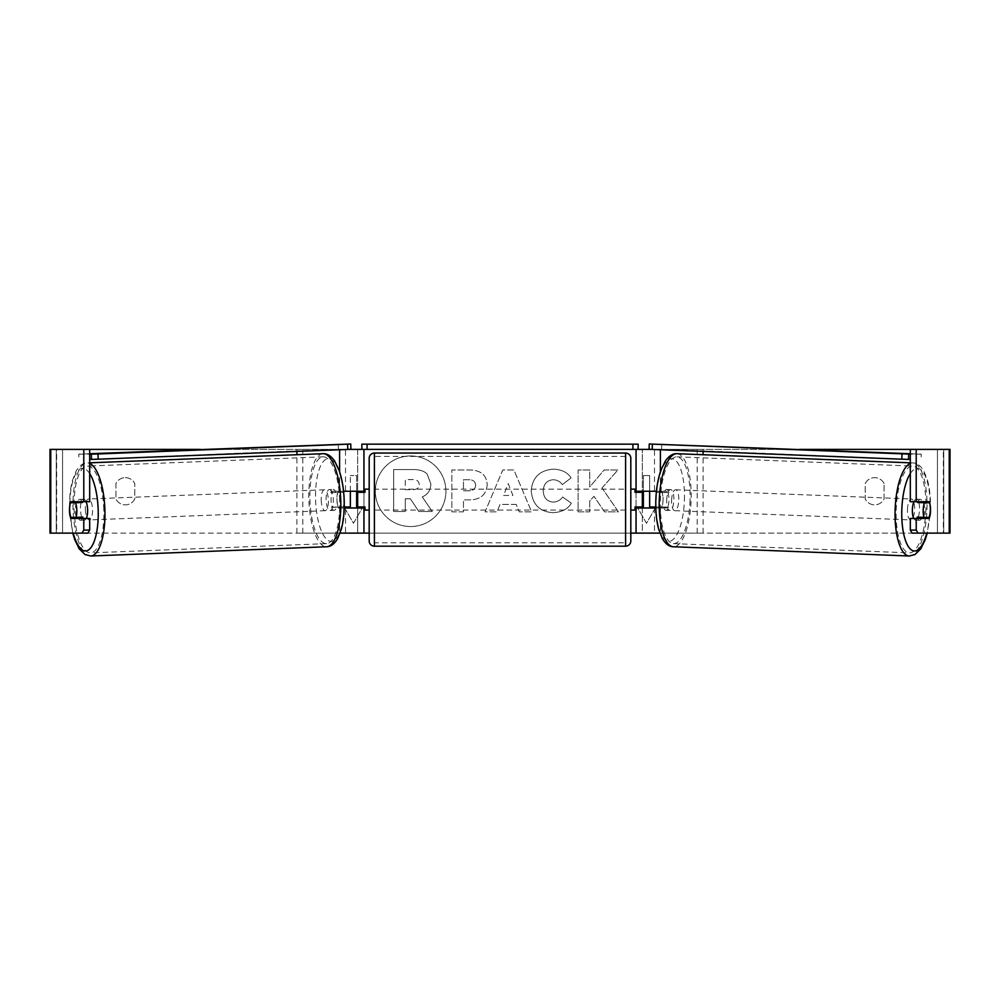 <?xml version="1.0" encoding="UTF-8"?>
<svg xmlns="http://www.w3.org/2000/svg" width="1000" height="1000" viewBox="0 0 1000 1000"><rect width="100%" height="100%" fill="white"/><g stroke="black" fill="none" stroke-linecap="round" stroke-linejoin="round"><path stroke-width="0.75" stroke-dasharray="5 3.75" d="M296.913 451.413L296.913 449.387L357.675 449.387L357.675 491.25L338.387 491.25A10.462 3.575 -90 0 0 336.95 499.625A10.462 3.575 -90 0 0 338.387 507.987L344.2 507.987M343.562 491.25L332.488 491.25A10.462 3.575 -90 0 0 331.05 499.625A10.462 3.575 -90 0 0 332.488 507.987M339.6 507.987L339.6 533.112L296.913 533.112L340.112 533.112M338.387 507.987L345.5 507.987L345.5 533.112L357.675 533.112L357.675 449.387L363.95 449.387L357.675 449.387M50.763 533.112L363.95 533.112L357.675 533.112L357.675 507.987L363.95 507.987M339.6 449.75L348.413 449.387M361.863 449.387L361.863 444.15L638.138 444.15L638.138 449.387L361.863 449.387L363.95 449.387L363.95 533.112L357.675 533.112M365 510.087L365 506.95L357.675 506.95L357.675 492.287L357.675 506.95L362.912 506.95L356.625 506.95L356.625 475.55L350.35 475.55L356.625 475.55L356.625 491.25M363.95 506.95L363.95 492.287M296.913 533.112L296.913 454.725M302.812 533.112L302.812 449.387L296.913 449.387M302.812 449.387L345.5 449.387L345.5 491.25M345.5 507.987L357.675 507.987M357.675 491.25L363.95 491.25M338.387 491.25L332.488 491.25M703.088 451.413L703.088 449.387L642.325 449.387L642.325 491.25L667.513 491.25A10.462 3.575 -90 0 1 668.95 499.625A10.462 3.575 -90 0 1 667.513 507.987L655.8 507.987M661.612 491.25A10.462 3.575 -90 0 1 663.05 499.625A10.462 3.575 -90 0 1 661.612 507.987L636.05 507.987M660.4 507.987L660.4 533.112L703.088 533.112L659.887 533.112M654.5 507.987L654.5 533.112L636.05 533.112L642.325 533.112L642.325 507.987M642.325 449.387L636.05 449.387L642.325 449.387L642.325 533.112M660.4 449.75L651.587 449.387M638.138 449.387L636.05 449.387L636.05 533.112L950 533.112L943.725 533.112L950 533.112L950 449.387L50.763 449.387M635 510.087L635 506.95L642.325 506.95L642.325 492.287L642.325 506.95L637.087 506.95L643.375 506.95L643.375 475.55L643.375 491.25M636.05 506.95L636.05 492.287M656.438 491.25L667.513 491.25M703.088 533.112L703.088 454.725M697.188 533.112L697.188 449.387L703.088 449.387M697.188 449.387L654.5 449.387L654.5 491.25M642.325 491.25L636.05 491.25M661.612 507.987L667.513 507.987M913.913 501.712A10.462 3.575 -87.8 0 1 916.375 499.2A10.462 3.575 -87.8 0 1 919.538 509.65A10.462 3.575 -87.8 0 1 915.55 520.112A10.462 3.575 -87.8 0 1 913.725 518.462M917.913 501.712A10.462 3.575 -87.8 0 1 920.3 499.35A10.462 3.575 -87.8 0 1 922.438 501.712M930.062 504.875A10.462 3.575 -90 0 0 929.513 502.75L923.525 502.525M655.888 499.625A10.462 3.575 -87.8 0 1 657.163 492.3L662.275 492.3A10.462 3.575 -87.8 0 1 663.05 499.625A10.462 3.575 -87.8 0 1 661.775 506.938L656.663 506.938A10.462 3.575 -87.8 0 1 655.888 499.625M666.7 500.037A10.462 3.575 -87.8 0 1 670.688 489.588A10.462 3.575 -87.8 0 1 673.863 500.037A10.462 3.575 -87.8 0 1 669.875 510.5A10.462 3.575 -87.8 0 1 666.7 500.037M662.275 492.3L669.163 492.562A10.462 3.575 -87.8 0 0 666.762 489.438L670.688 489.588M657.163 492.3L664.05 492.562A10.462 3.575 -87.8 0 1 666.762 489.438M656.663 506.938L663.538 507.212A10.462 3.575 -87.8 0 0 665.938 510.35L669.875 510.5M661.775 506.938L668.65 507.212A10.462 3.575 -87.8 0 1 665.938 510.35M922.125 517.325A10.462 3.575 -87.8 0 0 922.2 517.125L929.075 517.4M921.612 518.462A10.462 3.575 -87.8 0 1 919.488 520.262A10.462 3.575 -87.8 0 1 917.588 518.462M922.2 517.125L917.087 517.125M664.05 492.562L669.163 492.562M668.65 507.212L663.538 507.212M671.612 500.238A10.462 3.575 -87.8 0 1 675.6 489.775A10.462 3.575 -87.8 0 1 678.775 500.238A10.462 3.575 -87.8 0 1 674.788 510.688A10.462 3.575 -87.8 0 1 671.612 500.238M907.475 509.462A10.462 3.575 -87.8 0 1 911.462 499A10.462 3.575 -87.8 0 1 914.625 509.462A10.462 3.575 -87.8 0 1 910.638 519.925A10.462 3.575 -87.8 0 1 907.475 509.462M925.9 509.462A43.425 14.85 -87.8 0 1 909.35 552.863A43.425 14.85 -87.8 0 1 896.2 509.462A43.425 14.85 -87.8 0 1 912.75 466.062A43.425 14.85 -87.8 0 1 925.9 509.462M690.05 500.238A43.425 14.85 -87.8 0 1 673.5 543.638A43.425 14.85 -87.8 0 1 660.337 500.238A43.425 14.85 -87.8 0 1 676.888 456.838A43.425 14.85 -87.8 0 1 690.05 500.238M410.625 455.95A35.3 35.3 0 0 0 375.325 491.25A35.3 35.3 0 0 0 410.625 526.55A35.3 35.3 0 0 0 445.913 491.25A35.3 35.3 0 0 0 410.625 455.95A35.3 35.3 0 0 0 375.325 491.25A35.3 35.3 0 0 0 410.625 526.55A35.3 35.3 0 0 0 445.913 491.25A35.3 35.3 0 0 0 410.625 455.95M884.075 483.55A10.462 10.462 0 0 0 865.238 483.55L865.238 498.95A10.462 10.462 0 0 0 884.075 498.95L884.075 483.55A10.462 10.462 0 0 0 865.238 483.55L865.238 498.95A10.462 10.462 0 0 0 884.075 498.95L884.075 483.55M125.35 477.638A10.462 10.462 0 0 1 134.762 483.55L134.762 498.95A10.462 10.462 0 0 1 115.925 498.95L115.925 483.55A10.462 10.462 0 0 1 134.762 483.55L134.762 498.95A10.462 10.462 0 0 1 115.925 498.95L115.925 483.55A10.462 10.462 0 0 1 125.35 477.638M89.688 518.462L70.9 518.462M76.4 502.725A10.462 3.575 -90 0 0 75.362 510.087A10.462 3.575 -90 0 0 76.388 517.388M602.05 487.975L617.888 469.975L604.138 469.975L589.725 486.962L589.725 469.975L578.125 469.975L578.125 511.838L589.725 511.838L589.725 501.012L593.975 496.287L604.5 511.838L618.425 511.838L602.05 487.975L617.888 469.975L604.138 469.975L589.725 486.962L589.725 469.975L578.125 469.975L578.125 511.838L589.725 511.838L589.725 501.012L593.975 496.287L604.5 511.838L618.425 511.838L602.05 487.975M516.213 504.412L500 504.412L497.05 511.838L485.075 511.838L502.788 469.938L513.9 469.938L531.613 511.838L519.25 511.838L516.213 504.412L500 504.412L497.05 511.838L485.075 511.838L502.788 469.938L513.9 469.938L531.613 511.838L519.25 511.838L516.213 504.412M200.625 449.387L799.375 449.387M369.188 533.112L630.812 533.112M655.325 507.987L646.513 523.263L637.087 506.95L646.513 523.263L655.925 506.95L649.65 506.95L649.65 475.55L643.375 475.55L649.65 475.55L649.65 491.25M350.35 491.25L350.35 475.55L350.35 506.95L344.075 506.95L353.488 523.263L362.912 506.95L353.488 523.263L344.675 507.987M487.188 484.688L487.188 484.812C486.388 494.762 480.387 499.787 469.188 499.875L463.45 499.875L463.45 511.838L451.85 511.838L451.85 469.975L469.787 469.975C480.875 470.25 486.688 475.15 487.188 484.688L487.188 484.812C486.388 494.762 480.387 499.787 469.188 499.875L463.45 499.875L463.45 511.838L451.85 511.838L451.85 469.975L469.787 469.975C480.875 470.25 486.688 475.15 487.188 484.688M571.375 503.225C567.863 509.1 561.688 512.25 552.837 512.675C539.663 511.712 532.463 504.5 531.25 491.025L531.25 490.913C532.275 477.55 539.625 470.3 553.325 469.137C561.663 469.487 567.587 472.388 571.075 477.875L562.35 484.637C560.112 481.5 557.062 479.862 553.2 479.725C546.938 480.363 543.612 484.05 543.212 490.788L543.212 490.913C543.612 497.775 546.938 501.5 553.2 502.1C557.275 501.925 560.425 500.225 562.65 497.013L571.375 503.225C567.863 509.1 561.688 512.25 552.837 512.675C539.663 511.712 532.463 504.5 531.25 491.025L531.25 490.913C532.275 477.55 539.625 470.3 553.325 469.137C561.663 469.487 567.587 472.388 571.075 477.875L562.35 484.637C560.112 481.5 557.062 479.862 553.2 479.725C546.938 480.363 543.612 484.05 543.212 490.788L543.212 490.913C543.612 497.775 546.938 501.5 553.2 502.1C557.275 501.925 560.425 500.225 562.65 497.013L571.375 503.225M87.9 533.112L56.662 533.112L56.662 449.387L50 449.387L56.275 449.387L50 449.387L50 533.112L912.1 533.112M923.6 502.725A10.462 3.575 -90 0 1 923.612 517.388M910.312 501.712L929.1 501.712M929.1 518.462L910.312 518.462M949.237 449.387L943.337 449.387L943.337 533.112L949.237 533.112M943.725 533.112L943.725 449.387L943.725 533.112M56.275 533.112L56.275 449.387L56.275 533.112M89.688 501.712L70.9 501.712M76.475 502.525L70.487 502.75A10.462 3.575 -90 0 0 69.938 504.875M430.875 483.862L430.875 483.975C430.6 490.375 427.725 494.663 422.25 496.863L432.25 511.488L418.825 511.488L410.387 498.787L405.288 498.787L405.288 511.488L393.663 511.488L393.663 469.538L413.5 469.538C419.85 469.625 424.4 471.138 427.163 474.087L430.875 483.975C430.6 490.375 427.725 494.663 422.25 496.863L432.25 511.488L418.825 511.488L410.387 498.787L405.288 498.787L405.288 511.488L393.663 511.488L393.663 469.538L413.5 469.538C419.85 469.625 424.4 471.138 427.163 474.087L430.875 483.862M503.562 495.438L512.888 495.438L508.25 483.612L503.562 495.438L512.888 495.438L508.25 483.612L503.562 495.438M475.588 485.225C475.45 481.6 473.212 479.762 468.888 479.725L463.45 479.725L463.45 490.788L468.95 490.788C473.225 490.625 475.438 488.812 475.588 485.35L475.588 485.225C475.45 481.6 473.212 479.762 468.888 479.725L463.45 479.725L463.45 490.788L468.95 490.788C473.225 490.625 475.438 488.812 475.588 485.35L475.588 485.225M419.188 484.7L419.188 484.575C419.038 481.275 416.938 479.613 412.9 479.613L405.288 479.613L405.288 489.675L412.962 489.675C417.013 489.55 419.087 487.887 419.188 484.7L419.188 484.575C419.038 481.275 416.938 479.613 412.9 479.613L405.288 479.613L405.288 489.675L412.962 489.675C417.013 489.55 419.087 487.887 419.188 484.7M369.188 510.087L369.188 489.15L369.188 510.087M630.812 510.087L630.812 489.15L630.812 510.087M635 489.15L635 492.287L642.325 492.287M357.675 492.287L365 492.287L365 489.15M630.812 540.962L630.812 458.288M369.188 458.288L369.188 540.962M625.588 489.15L625.588 510.087L625.588 489.15L374.412 489.15L374.412 510.087L374.412 489.15M625.588 510.087L374.412 510.087M625.588 542.837L625.588 456.4L625.588 542.837L374.412 542.837L374.412 456.4L374.412 542.837M625.588 456.4L374.412 456.4M661.787 444L661.612 449.237L910.312 459.387M910.312 453.725L921.237 454.15L921.05 459.387M921.237 454.15L910.312 454.15M649.087 449.237L661.612 449.237M86.088 501.712A10.462 3.575 -92.2 0 0 83.625 499.2A10.462 3.575 -92.2 0 0 80.463 509.65A10.462 3.575 -92.2 0 0 84.45 520.112A10.462 3.575 -92.2 0 0 86.275 518.462M70.925 517.4L77.8 517.125A10.462 3.575 -92.2 0 0 77.875 517.325M78.388 518.462A10.462 3.575 -92.2 0 0 80.512 520.262A10.462 3.575 -92.2 0 0 82.413 518.462M337.725 492.3A10.462 3.575 -92.2 0 0 336.95 499.625A10.462 3.575 -92.2 0 0 338.225 506.938L343.338 506.938A10.462 3.575 -92.2 0 0 344.113 499.625A10.462 3.575 -92.2 0 0 342.837 492.3L330.838 492.562A10.462 3.575 -92.2 0 1 333.237 489.438L329.312 489.588A10.462 3.575 -92.2 0 0 326.138 500.037A10.462 3.575 -92.2 0 0 330.125 510.5A10.462 3.575 -92.2 0 0 333.3 500.037A10.462 3.575 -92.2 0 0 329.312 489.588M343.338 506.938L336.463 507.212A10.462 3.575 -92.2 0 1 334.062 510.35A10.462 3.575 -92.2 0 1 331.35 507.212L338.225 506.938M333.237 489.438A10.462 3.575 -92.2 0 1 335.95 492.562L342.837 492.3M82.088 501.712A10.462 3.575 -92.2 0 0 79.7 499.35A10.462 3.575 -92.2 0 0 77.562 501.712M77.8 517.125L82.912 517.125M335.95 492.562L330.838 492.562M331.35 507.212L336.463 507.212M321.225 500.238A10.462 3.575 -92.2 0 0 325.213 510.688A10.462 3.575 -92.2 0 0 328.387 500.238A10.462 3.575 -92.2 0 0 324.4 489.775A10.462 3.575 -92.2 0 0 321.225 500.238M85.375 509.462A10.462 3.575 -92.2 0 0 89.362 519.925A10.462 3.575 -92.2 0 0 92.525 509.462A10.462 3.575 -92.2 0 0 88.537 499A10.462 3.575 -92.2 0 0 85.375 509.462M103.8 509.462A43.425 14.85 -92.2 0 0 87.25 466.062A43.425 14.85 -92.2 0 0 74.1 509.462A43.425 14.85 -92.2 0 0 90.65 552.863A43.425 14.85 -92.2 0 0 103.8 509.462M339.663 500.238A43.425 14.85 -92.2 0 0 323.113 456.838A43.425 14.85 -92.2 0 0 309.95 500.238A43.425 14.85 -92.2 0 0 326.5 543.638A43.425 14.85 -92.2 0 0 339.663 500.238M338.212 444L338.387 449.237L89.688 459.387M89.688 453.725L78.763 454.15L78.95 459.387M78.763 454.15L89.688 454.15M350.913 449.237L338.387 449.237M339.6 491.25L339.6 471.75M660.4 491.25L660.4 471.75M909.225 556A46.575 15.913 92.2 0 0 926.975 509.462A46.575 15.913 92.2 0 0 912.875 462.925A46.575 15.913 92.2 0 0 910.312 463.425M910.312 473.587A41.337 14.125 -87.8 0 1 930.1 509.65A41.337 14.125 -87.8 0 1 926.787 533.112M677.013 453.7A46.575 15.913 -87.8 0 1 691.125 500.238A46.575 15.913 -87.8 0 1 673.375 546.763M684.412 500.037A41.337 14.125 92.2 0 0 671.7 458.738A41.337 14.125 92.2 0 0 656.137 500.037A41.337 14.125 92.2 0 0 668.85 541.35A41.337 14.125 92.2 0 0 684.412 500.037M62.562 533.112L62.562 449.387L62.562 533.112M937.438 533.112L937.438 449.387L937.438 533.112M625.588 453.05L625.588 546.188M374.412 546.188L374.412 453.05M90.775 556A46.575 15.913 87.8 0 1 73.025 509.462A46.575 15.913 87.8 0 1 87.125 462.925A46.575 15.913 87.8 0 1 89.688 463.425M89.688 473.587A41.337 14.125 -92.2 0 0 69.9 509.65A41.337 14.125 -92.2 0 0 73.213 533.112M322.987 453.7A46.575 15.913 -92.2 0 0 308.875 500.238A46.575 15.913 -92.2 0 0 326.625 546.763M343.862 500.037A41.337 14.125 87.8 0 1 331.15 541.35A41.337 14.125 87.8 0 1 315.587 500.037A41.337 14.125 87.8 0 1 328.3 458.738A41.337 14.125 87.8 0 1 343.862 500.037M910.312 462.825L912.875 462.925C916.925 462.95 920.575 465.637 923.838 470.975L927.575 480.525C929.812 489 930.763 498.713 930.413 509.637L927.237 533.112M916.375 499.2L920.3 499.35M915.55 520.112L919.488 520.262M675.6 489.775L911.462 499M673.5 543.638L909.35 552.863M676.888 456.838L912.75 466.062M674.788 510.688L910.638 519.925M72.763 533.112L69.588 509.637C69.237 498.713 70.188 489 72.425 480.525L76.162 470.975C79.425 465.637 83.075 462.95 87.125 462.925L89.688 462.825M84.45 520.112L80.512 520.262M334.062 510.35L330.125 510.5M83.625 499.2L79.7 499.35M325.213 510.688L89.362 519.925M323.113 456.838L87.25 466.062M326.5 543.638L90.65 552.863M324.4 489.775L88.537 499"/><path stroke-width="1.5" d="M344.2 507.987L363.95 507.987L363.95 506.95M340.112 533.112L363.95 533.112L363.95 507.987M348.413 449.387L361.863 449.387L361.863 444.15L638.138 444.15L638.138 449.387L632.913 449.387L632.913 444.15M357.675 507.987L357.675 506.95L356.625 506.95L356.625 491.25M369.188 489.15L365 489.15L365 492.287L357.675 492.287L357.675 491.25M363.95 492.287L363.95 449.387M363.95 491.25L343.562 491.25M296.913 454.725L296.913 451.413M655.8 507.987L636.05 507.987L636.05 506.95M659.887 533.112L636.05 533.112L636.05 507.987M651.587 449.387L638.138 449.387M642.325 507.987L642.325 506.95L643.375 506.95L643.375 491.25M630.812 510.087L635 510.087L635 506.95L642.325 506.95L642.325 491.25M636.05 492.287L636.05 449.387M636.05 491.25L656.438 491.25M703.088 454.725L703.088 451.413M913.725 518.462A10.462 3.575 -87.8 0 1 912.387 509.65A10.462 3.575 -87.8 0 1 913.913 501.712M929.587 502.762A10.462 3.575 -87.8 0 1 930.35 510.075A10.462 3.575 -87.8 0 1 929.075 517.4L923.962 517.4A10.462 3.575 -87.8 0 1 923.188 510.075A10.462 3.575 -87.8 0 1 924.475 502.762L929.513 502.75A10.462 3.575 -90 0 0 929.1 501.712L916.213 501.712L916.213 449.387L950 449.387L950 533.112L912.1 533.112L910.312 530.087L910.312 518.462L929.1 518.462A10.462 3.575 -90 0 0 930.062 504.875M917.913 501.712A10.462 3.575 -87.8 0 0 917.588 502.488L924.475 502.762M922.438 501.712A10.462 3.575 -87.8 0 1 922.7 502.488L923.525 502.525M922.125 517.325A10.462 3.575 -87.8 0 1 921.612 518.462M917.588 518.462A10.462 3.575 -87.8 0 1 917.087 517.125L923.962 517.4M917.588 502.488L922.7 502.488M69.938 504.875A10.462 3.575 -90 0 0 69.463 510.087A10.462 3.575 -90 0 0 70.9 518.462L83.787 518.462L83.787 530.087L89.688 530.087L89.688 518.462L83.787 518.462M76.388 517.388A10.462 3.575 -90 0 0 76.8 518.462M89.688 449.387L83.787 449.387L83.787 501.712L89.688 501.712L89.688 449.387L200.625 449.387M799.375 449.387L916.213 449.387M363.95 533.112L369.188 533.112M630.812 533.112L636.05 533.112M655.788 507.2L655.325 507.987M655.775 506.95L649.65 506.95L649.65 491.25M350.35 491.25L350.35 506.95L344.225 506.95M344.212 507.2L344.675 507.987M910.312 530.087L916.213 530.087L916.213 518.462M916.213 530.087L918 533.112M916.213 501.712L910.312 501.712L910.312 449.387M923.2 501.712A10.462 3.575 -90 0 1 923.6 502.725M923.612 517.388A10.462 3.575 -90 0 1 923.2 518.462M89.688 530.087L87.9 533.112L50 533.112L50 449.387L83.787 449.387M76.8 501.712A10.462 3.575 -90 0 0 76.4 502.725M82 533.112L83.787 530.087M83.787 501.712L70.9 501.712A10.462 3.575 -90 0 0 70.487 502.75L70.412 502.762A10.462 3.575 -92.2 0 0 69.65 510.075A10.462 3.575 -92.2 0 0 70.925 517.4L76.037 517.4A10.462 3.575 -92.2 0 0 76.812 510.075A10.462 3.575 -92.2 0 0 75.525 502.762L70.412 502.762M374.412 453.05A5.238 5.238 0 0 0 369.188 458.288L369.188 540.962A5.238 5.238 0 0 0 374.412 546.188L625.588 546.188A5.238 5.238 0 0 0 630.812 540.962L630.812 458.288A5.238 5.238 0 0 0 625.588 453.05L374.412 453.05L374.412 546.188M369.188 510.087L365 510.087L365 506.95L357.675 506.95L357.675 492.287M642.325 492.287L635 492.287L635 489.15L630.812 489.15M367.088 444.15L367.088 449.387L632.913 449.387M367.088 449.387L361.863 449.387M910.312 454.15L649.262 444L910.312 453.725M910.312 459.387L908.525 459.387L908.7 454.15M902 453.963L901.825 459.188L652.2 449.425L652.387 444.2M649.262 444L649.087 449.237L652.2 449.425M901.825 459.188L908.525 459.387M86.275 518.462A10.462 3.575 -92.2 0 0 87.613 509.65A10.462 3.575 -92.2 0 0 86.088 501.712M76.037 517.4L82.912 517.125A10.462 3.575 -92.2 0 1 82.413 518.462M77.875 517.325A10.462 3.575 -92.2 0 0 78.388 518.462M76.475 502.525L77.3 502.488A10.462 3.575 -92.2 0 1 77.562 501.712M75.525 502.762L82.413 502.488A10.462 3.575 -92.2 0 0 82.088 501.712M82.413 502.488L77.3 502.488M89.688 459.387L91.475 459.387L91.3 454.15L98 453.963L98.175 459.188L347.8 449.425L347.612 444.2L350.737 444L89.688 453.725M89.688 454.15L91.3 454.15M98 453.963L347.612 444.2M350.737 444L350.913 449.237L347.8 449.425M98.175 459.188L91.475 459.387M339.6 471.75L339.6 449.75M660.4 471.75L660.4 449.75M910.312 463.425A46.575 15.913 92.2 0 0 895.125 509.462A46.575 15.913 92.2 0 0 909.225 556L914.975 554.538L920.788 548.825L925.275 539.6L927.237 533.112M926.787 533.112A41.337 14.125 -87.8 0 1 910.4 549.1A41.337 14.125 -87.8 0 1 901.825 509.65A41.337 14.125 -87.8 0 1 910.312 473.587M659.262 500.238A46.575 15.913 -87.8 0 1 677.013 453.7C672.962 453.413 669.112 455.8 665.45 460.875L660.975 470.1C657.975 478.7 656.25 488.688 655.825 500.05C655.475 510.988 656.425 520.688 658.662 529.175L662.412 538.713C665.662 544.062 669.312 546.75 673.375 546.763A46.575 15.913 -87.8 0 1 659.262 500.238M949.237 533.112L949.237 449.387M50.763 533.112L50.763 449.387M625.588 546.188L625.588 453.05M89.688 463.425A46.575 15.913 87.8 0 1 104.875 509.462A46.575 15.913 87.8 0 1 90.775 556L85.025 554.538L79.212 548.825L74.725 539.6L72.763 533.112M73.213 533.112A41.337 14.125 -92.2 0 0 89.6 549.1A41.337 14.125 -92.2 0 0 98.175 509.65A41.337 14.125 -92.2 0 0 89.688 473.587M322.987 453.7C327.038 453.413 330.887 455.8 334.55 460.875L339.025 470.1C342.025 478.7 343.75 488.688 344.175 500.05C344.525 510.988 343.575 520.688 341.337 529.175L337.587 538.713C334.338 544.062 330.688 546.75 326.625 546.763A46.575 15.913 -92.2 0 0 340.737 500.238A46.575 15.913 -92.2 0 0 322.987 453.7L89.688 462.825M677.013 453.7L910.312 462.825M673.375 546.763L909.225 556M326.625 546.763L90.775 556"/></g></svg>
